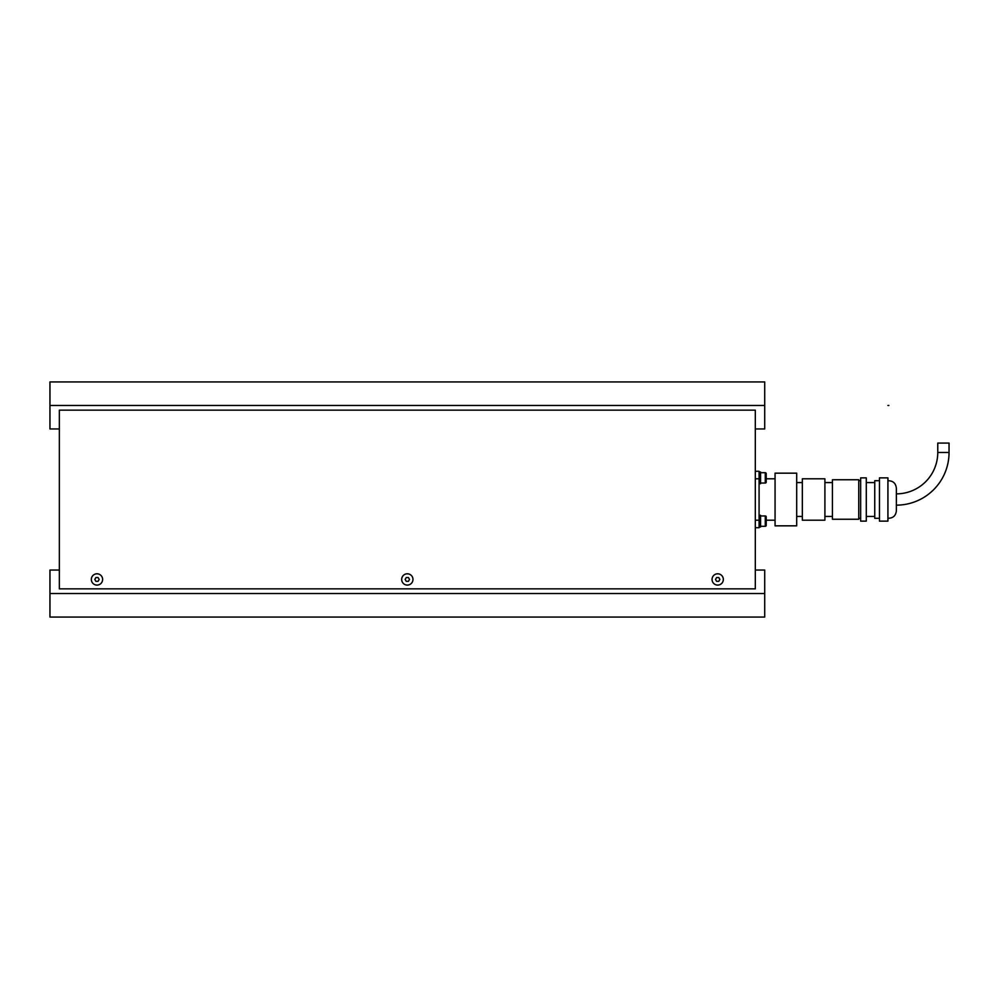 <?xml version="1.0" encoding="UTF-8"?>
<svg xmlns="http://www.w3.org/2000/svg" width="999" height="999" viewBox="0 0 999 999"><rect width="100%" height="100%" fill="white"/><g stroke="black" fill="none" stroke-linecap="round" stroke-linejoin="round"><path stroke-width="1.5" d="M755.306 570.042L764.71 570.042L764.71 617.057L49.95 617.057L49.95 570.042L59.353 570.042M59.353 428.958L49.95 428.958L49.95 405.457L764.71 405.457L764.71 428.958L755.306 428.958M49.95 405.457L49.95 381.943L764.71 381.943L764.71 405.457M764.71 593.543L49.95 593.543M723.338 579.445A5.644 5.644 0 0 1 717.694 585.089A5.644 5.644 0 0 1 712.05 579.445A5.644 5.644 0 0 1 717.694 573.801A5.644 5.644 0 0 1 723.338 579.445M412.974 579.445A5.644 5.644 0 0 1 407.33 585.089A5.644 5.644 0 0 1 401.685 579.445A5.644 5.644 0 0 1 407.33 573.801A5.644 5.644 0 0 1 412.974 579.445M102.622 579.445A5.644 5.644 0 0 1 96.978 585.089A5.644 5.644 0 0 1 91.334 579.445A5.644 5.644 0 0 1 96.978 573.801A5.644 5.644 0 0 1 102.622 579.445M755.306 410.152L755.306 588.848L59.353 588.848L59.353 410.152L755.306 410.152M949.05 452.472L937.761 452.472L937.761 443.069L949.05 443.069L949.05 452.472A52.672 52.672 0 0 1 896.378 505.144M937.761 452.472A41.384 41.384 0 0 1 896.378 493.856M775.062 478.808L766.221 478.808L766.221 473.638A0.937 0.937 0 0 0 765.284 472.702L765.284 483.041A0.937 0.937 0 0 0 766.221 482.105L766.221 473.638A0.937 0.937 0 0 0 765.284 472.702L760.576 472.702M775.062 520.192L766.221 520.192L766.221 521.128L766.221 516.895A0.937 0.937 0 0 0 765.284 515.959L765.284 526.298A0.937 0.937 0 0 0 766.221 525.362L766.221 521.128L766.221 525.362M796.69 473.164L775.062 473.164L775.062 525.836L796.69 525.836L796.69 473.164M802.334 482.567L796.69 482.567M802.334 516.433L796.69 516.433M824.912 478.808L802.334 478.808L802.334 520.192L824.912 520.192L824.912 478.808M832.429 482.567L824.912 482.567M832.429 516.433L824.912 516.433M858.765 479.745L832.429 479.745L832.429 519.255L858.765 519.255L858.765 479.745M860.651 480.694L858.765 480.694M860.651 518.306L858.765 518.306M866.283 477.872L860.651 477.872L860.651 521.128L866.283 521.128L866.283 477.872M874.749 482.567L866.283 482.567M874.749 516.433L866.283 516.433M879.457 480.694L874.749 480.694L874.749 518.306L879.457 518.306M887.924 477.872L879.457 477.872L879.457 521.128L887.924 521.128L887.924 477.872M887.924 480.744C892.969 480.719 895.791 483.204 896.378 488.211L896.378 510.789C895.791 515.796 892.969 518.294 887.924 518.256M759.078 527.709L755.306 527.709L759.078 527.709L759.078 520.192L755.306 520.192M755.306 478.808L759.078 478.808L759.078 471.291L755.306 471.291L759.078 471.291M759.078 478.808L759.078 520.192M759.078 472.04L760.576 472.04L760.576 483.703L759.078 483.703M759.078 526.96L760.576 526.96L760.576 515.297L759.078 515.297M99.151 579.445L98.064 581.318L95.892 581.318L94.805 579.445L95.892 577.559L98.064 577.559L99.151 579.445M409.503 579.445L408.416 581.318L406.243 581.318L405.157 579.445L406.243 577.559L408.416 577.559L409.503 579.445M719.867 579.445L718.781 581.318L716.608 581.318L715.521 579.445L716.608 577.559L718.781 577.559L719.867 579.445M888.86 405.457L887.924 405.457M760.576 483.041L765.284 483.041M760.576 515.959L765.284 515.959M760.576 526.298L765.284 526.298"/></g></svg>
